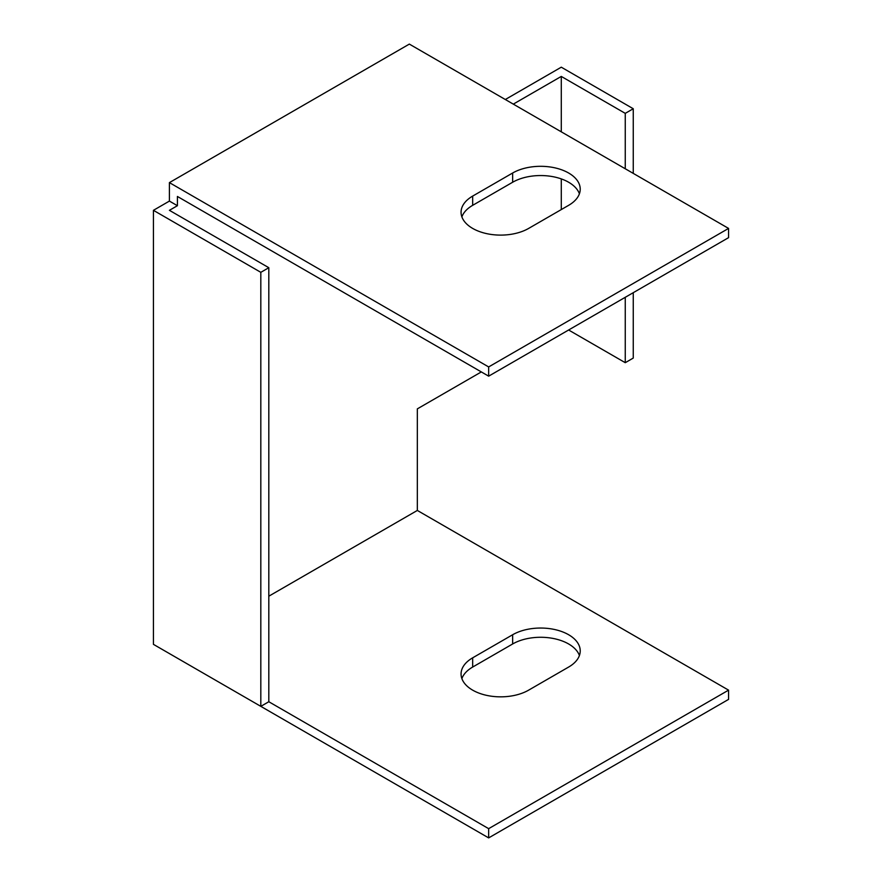 <?xml version="1.0" encoding="UTF-8"?>
<svg xmlns="http://www.w3.org/2000/svg" width="882" height="882" viewBox="0 0 882 882"><rect width="100%" height="100%" fill="white"/><g stroke="black" fill="none" stroke-linecap="round" stroke-linejoin="round"><path stroke-width="1.32" d="M633.254 173.379L633.254 108.74L561.283 67.186L505.309 99.512M568.625 330L625.261 362.689L633.254 358.07L633.254 292.681M169.41 653.584L488.661 837.9L728.576 699.382L728.576 690.143L417.329 510.446L268.812 596.199M169.41 201.085L169.41 182.618L409.336 44.1L728.576 228.416L728.576 237.655L488.661 376.162L177.414 196.465L177.414 205.704L169.41 201.085L153.424 210.324L153.424 644.345L260.818 706.361L268.812 701.741L488.661 828.661L728.576 690.143M728.576 228.416L488.661 366.934L169.41 182.618M512.651 173.004A39.58 22.855 180 0 1 555.792 168.054A39.58 22.855 180 0 1 580.224 189.167A39.58 22.855 180 0 1 568.636 205.33L528.649 228.416A39.58 22.855 180 0 1 485.508 233.366A39.58 22.855 180 0 1 461.065 212.253A39.58 22.855 180 0 1 472.664 196.091L512.651 173.004L512.651 182.243L472.664 205.33A39.58 22.855 0 0 0 461.881 216.873M579.408 655.513A39.58 22.855 -0 0 0 552 638.237A39.58 22.855 -0 0 0 512.651 643.97L472.664 667.057A39.58 22.855 -0 0 0 461.881 678.6M177.414 205.704L169.41 210.324L268.812 267.709L268.812 701.741M417.329 510.446L417.329 408.873L481.318 371.928M561.283 209.574L561.283 178.903M561.283 131.826L561.283 76.425L513.302 104.12M153.424 210.324L260.818 272.329L260.818 706.361M512.651 634.742A39.58 22.855 180 0 1 555.792 629.781A39.58 22.855 180 0 1 580.224 650.905A39.58 22.855 180 0 1 568.636 667.057L528.649 690.143A39.58 22.855 180 0 1 485.508 695.104A39.58 22.855 180 0 1 461.065 673.991A39.58 22.855 180 0 1 472.664 657.829L512.651 634.742L512.651 643.97M579.408 193.786A39.58 22.855 0 0 0 552 176.51A39.58 22.855 0 0 0 512.651 182.243M625.261 168.76L625.261 113.359L561.283 76.425M625.261 113.359L633.254 108.74M625.261 362.689L625.261 297.3M268.812 267.709L260.818 272.329M488.661 376.162L488.661 366.934M488.661 828.661L488.661 837.9M472.664 205.33L472.664 196.091M472.664 657.829L472.664 667.057"/></g></svg>
